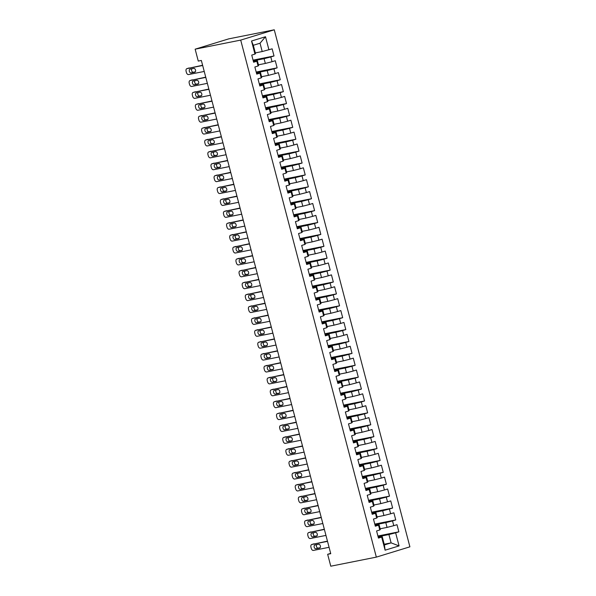 <?xml version="1.0" encoding="UTF-8"?>
<svg xmlns="http://www.w3.org/2000/svg" width="596" height="596" viewBox="0 0 596 596"><rect width="100%" height="100%" fill="white"/><g stroke="black" fill="none" stroke-linecap="round" stroke-linejoin="round"><path stroke-width="0.89" d="M330.668 553.379L327.658 554.302L330.75 553.691L201.351 60.457L198.267 61.075L195.145 49.177L228.708 38.874L274.264 29.8L409.899 546.823L376.337 557.126L240.702 40.103L274.264 29.8M384.219 544.245L391.11 542.874L399.074 545.906L395.64 532.817L398.858 531.833L396.988 524.689L393.77 525.679L392.518 520.919L395.744 519.935L393.867 512.798L390.648 513.782L389.397 509.029L392.622 508.038L390.745 500.901L387.527 501.884L386.275 497.131L389.501 496.14L387.623 489.003L384.405 489.994L383.161 485.233L386.379 484.243L384.502 477.105L381.284 478.096L380.039 473.336L383.258 472.345L381.38 465.208L378.162 466.199L376.918 461.438L380.136 460.447L378.266 453.31L375.04 454.301L373.796 449.54L377.015 448.557L375.145 441.42L371.919 442.403L370.675 437.643L373.893 436.659L372.023 429.522L368.797 430.506L367.553 425.753L370.772 424.762L368.902 417.625L365.683 418.608L364.432 413.855L367.65 412.864L365.78 405.727L362.562 406.718L361.31 401.957L364.529 400.966L362.659 393.829L359.44 394.82L358.189 390.06L361.407 389.069L359.537 381.932L356.319 382.923L355.067 378.162L358.285 377.179L356.415 370.034L353.197 371.025L351.945 366.264L355.171 365.281L353.294 358.144L350.075 359.127L348.824 354.367L352.05 353.383L350.172 346.246L346.954 347.23L345.702 342.476L348.928 341.486L347.051 334.349L343.832 335.332L342.581 330.579L345.807 329.588L343.929 322.451L340.711 323.442L339.467 318.681L342.685 317.69L340.808 310.553L337.589 311.544L336.345 306.784L339.564 305.793L337.694 298.656L334.468 299.646L333.224 294.886L336.442 293.902L334.572 286.758L331.346 287.749L330.102 282.988L333.32 282.005L331.45 274.868L328.225 275.851L326.981 271.091L330.199 270.107L328.329 262.97L325.111 263.954L323.859 259.2L327.077 258.21L325.207 251.072L321.989 252.063L320.737 247.303L323.956 246.312L322.086 239.175L318.867 240.166L317.616 235.405L320.834 234.414L318.964 227.277L315.746 228.268L314.494 223.507L317.713 222.517L315.843 215.38L312.624 216.37L311.373 211.61L314.591 210.626L312.721 203.482L309.503 204.473L308.251 199.712L311.477 198.729L309.6 191.592L306.381 192.575L305.13 187.822L308.356 186.831L306.478 179.694L303.26 180.677L302.008 175.924L305.234 174.933L303.357 167.796L300.138 168.787L298.894 164.027L302.112 163.036L300.235 155.899L297.017 156.89L295.772 152.129L298.991 151.138L297.113 144.001L293.895 144.992L292.651 140.231L295.869 139.24L293.999 132.103L290.774 133.094L289.529 128.334L292.748 127.35L290.878 120.213L287.652 121.197L286.408 116.436L289.626 115.453L287.756 108.316L284.53 109.299L283.286 104.546L286.505 103.555L284.635 96.418L281.416 97.401L280.165 92.648L283.383 91.657L281.513 84.52L278.295 85.511L277.043 80.751L280.262 79.76L278.392 72.623L275.173 73.613L273.922 68.853L277.14 67.862L275.27 60.725L272.052 61.716L270.8 56.955L274.018 55.972L272.149 48.827L262.21 51.547L260.027 43.217L253.315 45.281L255.498 53.61L254.961 54.102L251.527 41.02L265.496 36.736L268.93 49.818M399.074 545.906L385.105 550.19L381.671 537.108L382.215 536.609L378.266 537.391M254.961 54.102L251.743 55.093L253.613 62.23L256.831 61.246L258.083 66L254.857 66.99L256.734 74.127L259.953 73.137L261.204 77.897L257.979 78.888L259.856 86.025L263.074 85.034L264.326 89.795L261.1 90.786L262.978 97.923L266.196 96.932L267.44 101.692L264.222 102.683L266.099 109.82L269.317 108.83L270.562 113.59L267.343 114.574L269.221 121.711L272.439 120.727L273.683 125.488L270.465 126.471L272.335 133.608L275.561 132.625L276.805 137.378L273.586 138.369L275.456 145.506L278.682 144.523L279.926 149.276L276.708 150.266L278.578 157.404L281.804 156.413L283.048 161.173L279.829 162.164L281.699 169.301L284.918 168.31L286.169 173.071L282.951 174.062L284.821 181.199L288.039 180.208L289.291 184.969L286.073 185.952L287.942 193.097L291.161 192.106L292.413 196.866L289.194 197.85L291.064 204.987L294.282 204.003L295.534 208.764L292.316 209.747L294.186 216.884L297.404 215.901L298.656 220.654L295.437 221.645L297.307 228.782L300.526 227.799L301.777 232.552L298.551 233.543L300.429 240.68L303.647 239.689L304.899 244.449L301.673 245.44L303.55 252.577L306.769 251.587L308.02 256.347L304.794 257.338L306.672 264.475L309.89 263.484L311.134 268.245L307.916 269.228L309.793 276.373L313.012 275.382L314.256 280.142L311.038 281.126L312.915 288.263L316.133 287.279L317.377 292.04L314.159 293.023L316.029 300.16L319.255 299.177L320.499 303.93L317.281 304.921L319.151 312.058L322.376 311.067L323.621 315.828L320.402 316.819L322.272 323.956L325.498 322.965L326.742 327.725L323.524 328.716L325.394 335.853L328.612 334.863L329.864 339.623L326.645 340.614L328.515 347.751L331.734 346.76L332.985 351.521L329.767 352.504L331.637 359.649L334.855 358.658L336.107 363.418L332.888 364.402L334.758 371.539L337.977 370.556L339.228 375.309L336.01 376.3L337.88 383.437L341.098 382.453L342.35 387.206L339.124 388.197L341.001 395.334L344.22 394.343L345.471 399.104L342.246 400.095L344.123 407.232L347.341 406.241L348.593 411.002L345.367 411.992L347.245 419.13L350.463 418.139L351.707 422.899L348.489 423.89L350.366 431.027L353.584 430.036L354.829 434.797L351.61 435.78L353.488 442.917L356.706 441.934L357.95 446.695L354.732 447.678L356.602 454.815L359.828 453.832L361.072 458.585L357.853 459.576L359.723 466.713L362.949 465.729L364.193 470.482L360.975 471.473L362.845 478.61L366.071 477.62L367.315 482.38L364.096 483.371L365.966 490.508L369.185 489.517L370.436 494.278L367.218 495.269L369.088 502.406L372.306 501.415L373.558 506.175L370.339 507.159L372.209 514.303L375.428 513.312L376.679 518.073L373.461 519.056L375.331 526.193L378.549 525.21L379.801 529.971L376.583 530.954L378.453 538.091L381.671 537.108M253.248 60.844L264.088 58.684L265.332 63.444L258.44 64.815M270.8 56.955L264.088 58.684M272.052 61.716L265.332 63.444M251.527 41.02L253.315 45.281M256.369 72.742L267.209 70.581L268.453 75.342L261.562 76.713M273.922 68.853L267.209 70.581M275.173 73.613L268.453 75.342M256.831 61.246L257.375 60.747L253.427 61.53M257.375 60.747L258.619 65.5L258.083 66M259.491 84.639L270.323 82.479L271.575 87.239L264.684 88.61M277.043 80.751L270.323 82.479M278.295 85.511L271.575 87.239M259.953 73.137L260.497 72.645L256.548 73.427M260.497 72.645L261.741 77.398L261.204 77.897M262.613 96.537L273.445 94.377L274.696 99.137L267.805 100.508M280.165 92.648L273.445 94.377M281.416 97.401L274.696 99.137M263.074 85.034L263.611 84.535L259.67 85.325M263.611 84.535L264.862 89.296L264.326 89.795M265.734 108.427L276.566 106.274L277.818 111.027L270.927 112.406M283.286 104.546L276.566 106.274M284.53 109.299L277.818 111.027M266.196 96.932L266.732 96.433L262.791 97.222M266.732 96.433L267.984 101.193L267.44 101.692M268.856 120.325L279.688 118.164L280.94 122.925L274.048 124.303M286.408 116.436L279.688 118.164M287.652 121.197L280.94 122.925M269.317 108.83L269.854 108.33L265.913 109.12M269.854 108.33L271.106 113.091L270.562 113.59M271.977 132.223L282.809 130.062L284.061 134.823L277.17 136.193M289.529 128.334L282.809 130.062M290.774 133.094L284.061 134.823M272.439 120.727L272.975 120.228L269.034 121.01M272.975 120.228L274.227 124.989L273.683 125.488M275.099 144.12L285.931 141.96L287.183 146.72L280.284 148.091M292.651 140.231L285.931 141.96M293.895 144.992L287.183 146.72M275.561 132.625L276.097 132.126L272.156 132.908M276.097 132.126L277.349 136.886L276.805 137.378M278.213 156.018L289.053 153.857L290.304 158.618L283.405 159.989M295.772 152.129L289.053 153.857M297.017 156.89L290.304 158.618M278.682 144.523L279.219 144.023L275.277 144.806M279.219 144.023L280.47 148.776L279.926 149.276M281.334 167.916L292.174 165.755L293.418 170.516L286.527 171.886M298.894 164.027L292.174 165.755M300.138 168.787L293.418 170.516M281.804 156.413L282.34 155.921L278.399 156.703M282.34 155.921L283.592 160.674L283.048 161.173M284.456 179.813L295.296 177.653L296.54 182.406L289.649 183.784M302.008 175.924L295.296 177.653M303.26 180.677L296.54 182.406M284.918 168.31L285.462 167.811L281.521 168.601M285.462 167.811L286.706 172.572L286.169 173.071M287.577 191.703L298.417 189.55L299.661 194.303L292.77 195.682M305.13 187.822L298.417 189.55M306.381 192.575L299.661 194.303M288.039 180.208L288.583 179.709L284.635 180.499M288.583 179.709L289.827 184.469L289.291 184.969M290.699 203.601L301.539 201.441L302.783 206.201L295.892 207.572M308.251 199.712L301.539 201.441M309.503 204.473L302.783 206.201M291.161 192.106L291.705 191.607L287.756 192.396M291.705 191.607L292.949 196.367L292.413 196.866M293.821 215.499L304.66 213.338L305.904 218.099L299.013 219.47M311.373 211.61L304.66 213.338M312.624 216.37L305.904 218.099M294.282 204.003L294.826 203.504L290.878 204.286M294.826 203.504L296.07 208.265L295.534 208.764M296.942 227.396L307.782 225.236L309.026 229.996L302.135 231.367M314.494 223.507L307.782 225.236M315.746 228.268L309.026 229.996M297.404 215.901L297.948 215.402L293.999 216.184M297.948 215.402L299.192 220.162L298.656 220.654M300.064 239.294L310.896 237.133L312.148 241.894L305.256 243.265M317.616 235.405L310.896 237.133M318.867 240.166L312.148 241.894M300.526 227.799L301.069 227.3L297.121 228.082M301.069 227.3L302.314 232.053L301.777 232.552M303.185 251.192L314.017 249.031L315.269 253.792L308.378 255.162M320.737 247.303L314.017 249.031M321.989 252.063L315.269 253.792M303.647 239.689L304.183 239.19L300.242 239.979M304.183 239.19L305.435 243.95L304.899 244.449M306.307 263.082L317.139 260.929L318.391 265.682L311.499 267.06M323.859 259.2L317.139 260.929M325.111 263.954L318.391 265.682M306.769 251.587L307.305 251.087L303.364 251.877M307.305 251.087L308.557 255.848L308.02 256.347M309.428 274.98L320.261 272.826L321.512 277.58L314.621 278.958M326.981 271.091L320.261 272.826M328.225 275.851L321.512 277.58M309.89 263.484L310.427 262.985L306.486 263.775M310.427 262.985L311.678 267.746L311.134 268.245M312.55 286.877L323.382 284.717L324.634 289.477L317.743 290.848M330.102 282.988L323.382 284.717M331.346 287.749L324.634 289.477M313.012 275.382L313.548 274.883L309.607 275.672M313.548 274.883L314.8 279.643L314.256 280.142M315.671 298.775L326.504 296.614L327.755 301.375L320.857 302.746M333.224 294.886L326.504 296.614M334.468 299.646L327.755 301.375M316.133 287.279L316.67 286.78L312.729 287.563M316.67 286.78L317.921 291.541L317.377 292.04M318.793 310.672L329.625 308.512L330.877 313.272L323.978 314.643M336.345 306.784L329.625 308.512M337.589 311.544L330.877 313.272M319.255 299.177L319.791 298.678L315.85 299.46M319.791 298.678L321.043 303.431L320.499 303.93M321.907 322.57L332.747 320.41L333.998 325.17L327.1 326.541M339.467 318.681L332.747 320.41M340.711 323.442L333.998 325.17M322.376 311.067L322.913 310.576L318.972 311.358M322.913 310.576L324.164 315.329L323.621 315.828M325.029 334.468L335.868 332.307L337.113 337.068L330.221 338.439M342.581 330.579L335.868 332.307M343.832 335.332L337.113 337.068M325.498 322.965L326.034 322.466L322.093 323.255M326.034 322.466L327.286 327.226L326.742 327.725M328.15 346.358L338.99 344.205L340.234 348.958L333.343 350.336M345.702 342.476L338.99 344.205M346.954 347.23L340.234 348.958M328.612 334.863L329.156 334.363L325.215 335.153M329.156 334.363L330.4 339.124L329.864 339.623M331.272 358.256L342.111 356.103L343.356 360.856L336.464 362.234M348.824 354.367L342.111 356.103M350.075 359.127L343.356 360.856M331.734 346.76L332.277 346.261L328.329 347.051M332.277 346.261L333.522 351.022L332.985 351.521M334.393 370.153L345.233 367.993L346.477 372.753L339.586 374.124M351.945 366.264L345.233 367.993M353.197 371.025L346.477 372.753M334.855 358.658L335.399 358.159L331.45 358.941M335.399 358.159L336.643 362.919L336.107 363.418M337.515 382.051L348.355 379.89L349.599 384.651L342.707 386.022M355.067 378.162L348.355 379.89M356.319 382.923L349.599 384.651M337.977 370.556L338.521 370.056L334.572 370.839M338.521 370.056L339.765 374.817L339.228 375.309M340.636 393.949L351.476 391.788L352.72 396.549L345.829 397.919M358.189 390.06L351.476 391.788M359.44 394.82L352.72 396.549M341.098 382.453L341.642 381.954L337.694 382.736M341.642 381.954L342.886 386.707L342.35 387.206M343.758 405.846L354.59 403.686L355.842 408.446L348.951 409.817M361.31 401.957L354.59 403.686M362.562 406.718L355.842 408.446M344.22 394.343L344.764 393.852L340.815 394.634M344.764 393.852L346.008 398.605L345.471 399.104M346.879 417.744L357.712 415.583L358.963 420.344L352.072 421.715M364.432 413.855L357.712 415.583M365.683 418.608L358.963 420.344M347.341 406.241L347.878 405.742L343.937 406.532M347.878 405.742L349.129 410.502L348.593 411.002M350.001 429.634L360.833 427.481L362.085 432.234L355.194 433.612M367.553 425.753L360.833 427.481M368.797 430.506L362.085 432.234M350.463 418.139L350.999 417.64L347.058 418.429M350.999 417.64L352.251 422.4L351.707 422.899M353.123 441.532L363.955 439.371L365.206 444.132L358.315 445.51M370.675 437.643L363.955 439.371M371.919 442.403L365.206 444.132M353.584 430.036L354.121 429.537L350.18 430.327M354.121 429.537L355.372 434.298L354.829 434.797M356.244 453.429L367.076 451.269L368.328 456.029L361.437 457.4M373.796 449.54L367.076 451.269M375.04 454.301L368.328 456.029M356.706 441.934L357.242 441.435L353.301 442.217M357.242 441.435L358.494 446.195L357.95 446.695M359.366 465.327L370.198 463.167L371.45 467.927L364.551 469.298M376.918 461.438L370.198 463.167M378.162 466.199L371.45 467.927M359.828 453.832L360.364 453.332L356.423 454.115M360.364 453.332L361.616 458.093L361.072 458.585M362.48 477.225L373.32 475.064L374.571 479.825L367.672 481.195M380.039 473.336L373.32 475.064M381.284 478.096L374.571 479.825M362.949 465.729L363.486 465.23L359.544 466.012M363.486 465.23L364.737 469.983L364.193 470.482M365.601 489.122L376.441 486.962L377.685 491.722L370.794 493.093M383.161 485.233L376.441 486.962M384.405 489.994L377.685 491.722M366.071 477.62L366.607 477.128L362.666 477.91M366.607 477.128L367.859 481.881L367.315 482.38M368.723 501.02L379.563 498.859L380.807 503.613L373.916 504.991M386.275 497.131L379.563 498.859M387.527 501.884L380.807 503.613M369.185 489.517L369.729 489.018L365.788 489.808M369.729 489.018L370.973 493.779L370.436 494.278M371.844 512.91L382.684 510.757L383.928 515.51L377.037 516.888M389.397 509.029L382.684 510.757M390.648 513.782L383.928 515.51M372.306 501.415L372.85 500.916L368.909 501.705M372.85 500.916L374.094 505.676L373.558 506.175M374.966 524.808L385.806 522.647L387.05 527.408L380.159 528.779M392.518 520.919L385.806 522.647M393.77 525.679L387.05 527.408M375.428 513.312L375.972 512.813L372.023 513.603M375.972 512.813L377.216 517.574L376.679 518.073M378.087 536.705L388.927 534.545L391.11 542.874L384.398 544.938L382.215 536.609M395.64 532.817L388.927 534.545M378.549 525.21L379.093 524.711L375.145 525.493M379.093 524.711L380.337 529.471L379.801 529.971M327.658 554.302L330.78 566.2L376.337 557.126M195.145 49.177L240.702 40.103M255.319 52.917L262.21 51.547M385.105 550.19L384.398 544.938M260.027 43.217L265.496 36.736M398.858 531.833L377.901 536.005M395.744 519.935L374.787 524.107M392.622 508.038L371.666 512.21M389.501 496.14L368.544 500.312M386.379 484.243L365.423 488.422M383.258 472.345L362.301 476.524M380.136 460.447L359.179 464.627M377.015 448.557L356.058 452.729M373.893 436.659L352.936 440.831M370.772 424.762L349.815 428.934M367.65 412.864L346.693 417.044M364.529 400.966L343.572 405.146M361.407 389.069L340.45 393.248M358.285 377.179L337.329 381.351M355.171 365.281L334.207 369.453M352.05 353.383L331.093 357.555M348.928 341.486L327.971 345.658M345.807 329.588L324.85 333.767M342.685 317.69L321.728 321.87M339.564 305.793L318.607 309.972M336.442 293.902L315.485 298.075M333.32 282.005L312.364 286.177M330.199 270.107L309.242 274.279M327.077 258.21L306.12 262.382M323.956 246.312L302.999 250.491M320.834 234.414L299.877 238.594M317.713 222.517L296.756 226.696M314.591 210.626L293.634 214.798M311.477 198.729L290.513 202.901M308.356 186.831L287.399 191.003M305.234 174.933L284.277 179.105M302.112 163.036L281.156 167.215M298.991 151.138L278.034 155.318M295.869 139.24L274.912 143.42M292.748 127.35L271.791 131.522M289.626 115.453L268.669 119.625M286.505 103.555L265.548 107.727M283.383 91.657L262.426 95.837M280.262 79.76L259.305 83.939M277.14 67.862L256.183 72.041M274.018 55.972L253.062 60.144M329.074 547.307L313.421 550.421A2.466 1.572 -107.1 0 1 311.254 548.35L310.941 547.165A2.466 1.572 -107.1 0 1 311.76 544.498A2.466 1.572 -107.1 0 1 311.857 544.476L327.517 541.354M327.45 541.123L311.857 544.476M315.917 548.797A1.967 1.259 72.9 0 1 314.204 547.202A1.967 1.259 72.9 0 1 314.844 545.012A1.967 1.259 72.9 0 1 314.919 544.99L318.629 544.252A1.967 1.259 72.9 0 1 320.343 545.847A1.967 1.259 72.9 0 1 319.702 548.044A1.967 1.259 72.9 0 1 319.627 548.059L315.917 548.797L318.19 548.104A1.967 1.259 72.9 0 1 316.61 546.912A1.967 1.259 72.9 0 1 316.655 544.647M320.156 547.709L318.19 548.104M325.952 535.409L310.3 538.531A2.466 1.572 -107.1 0 1 308.132 536.452L307.819 535.268A2.466 1.572 -107.1 0 1 308.639 532.601A2.466 1.572 -107.1 0 1 308.735 532.578L324.395 529.457M324.336 529.226L308.735 532.578M312.796 536.907A1.967 1.259 72.9 0 1 311.082 535.305A1.967 1.259 72.9 0 1 311.723 533.115A1.967 1.259 72.9 0 1 311.797 533.1L315.507 532.355A1.967 1.259 72.9 0 1 317.221 533.956A1.967 1.259 72.9 0 1 316.58 536.147A1.967 1.259 72.9 0 1 316.506 536.162L312.796 536.907L315.068 536.206A1.967 1.259 72.9 0 1 313.489 535.014A1.967 1.259 72.9 0 1 313.533 532.75M317.035 535.811L315.068 536.206M322.831 523.512L307.178 526.633A2.466 1.572 -107.1 0 1 305.01 524.562L304.698 523.37A2.466 1.572 -107.1 0 1 305.517 520.71A2.466 1.572 -107.1 0 1 305.614 520.68L321.274 517.566M321.214 517.328L305.614 520.68M309.674 525.009A1.967 1.259 72.9 0 1 307.961 523.407A1.967 1.259 72.9 0 1 308.601 521.217A1.967 1.259 72.9 0 1 308.676 521.202L312.386 520.464A1.967 1.259 72.9 0 1 314.099 522.059A1.967 1.259 72.9 0 1 313.459 524.249A1.967 1.259 72.9 0 1 313.384 524.271L309.674 525.009L311.946 524.309A1.967 1.259 72.9 0 1 310.374 523.117A1.967 1.259 72.9 0 1 310.412 520.852M313.913 523.921L311.946 524.309M319.709 511.614L304.057 514.735A2.466 1.572 -107.1 0 1 301.889 512.664L301.576 511.472A2.466 1.572 -107.1 0 1 302.395 508.813A2.466 1.572 -107.1 0 1 302.5 508.783L318.152 505.669M318.093 505.438L302.5 508.783M306.553 513.111A1.967 1.259 72.9 0 1 304.839 511.517A1.967 1.259 72.9 0 1 305.48 509.319A1.967 1.259 72.9 0 1 305.554 509.304L309.264 508.567A1.967 1.259 72.9 0 1 310.978 510.161A1.967 1.259 72.9 0 1 310.337 512.351A1.967 1.259 72.9 0 1 310.263 512.374L306.553 513.111L308.825 512.411A1.967 1.259 72.9 0 1 307.253 511.219A1.967 1.259 72.9 0 1 307.298 508.954M310.792 512.024L308.825 512.411M316.588 499.716L300.935 502.838A2.466 1.572 -107.1 0 1 298.767 500.767L298.454 499.575A2.466 1.572 -107.1 0 1 299.274 496.915A2.466 1.572 -107.1 0 1 299.378 496.893L315.031 493.771M314.971 493.54L299.378 496.893M303.431 501.214A1.967 1.259 72.9 0 1 301.718 499.619A1.967 1.259 72.9 0 1 302.358 497.429A1.967 1.259 72.9 0 1 302.433 497.407L306.143 496.669A1.967 1.259 72.9 0 1 307.864 498.263A1.967 1.259 72.9 0 1 307.223 500.454A1.967 1.259 72.9 0 1 307.141 500.476L303.431 501.214L305.703 500.521A1.967 1.259 72.9 0 1 304.131 499.321A1.967 1.259 72.9 0 1 304.176 497.057M307.67 500.126L305.703 500.521M313.466 487.819L297.814 490.94A2.466 1.572 -107.1 0 1 295.646 488.869L295.333 487.677A2.466 1.572 -107.1 0 1 296.152 485.017A2.466 1.572 -107.1 0 1 296.257 484.995L311.909 481.873M311.85 481.642L296.257 484.995M300.317 489.316A1.967 1.259 72.9 0 1 298.596 487.722A1.967 1.259 72.9 0 1 299.237 485.531A1.967 1.259 72.9 0 1 299.311 485.509L303.021 484.772A1.967 1.259 72.9 0 1 304.742 486.366A1.967 1.259 72.9 0 1 304.102 488.556A1.967 1.259 72.9 0 1 304.02 488.578L300.317 489.316L302.582 488.623A1.967 1.259 72.9 0 1 301.01 487.424A1.967 1.259 72.9 0 1 301.055 485.166M304.549 488.228L302.582 488.623M310.352 475.928L294.692 479.042A2.466 1.572 -107.1 0 1 292.524 476.971L292.211 475.787A2.466 1.572 -107.1 0 1 293.038 473.12A2.466 1.572 -107.1 0 1 293.135 473.097L308.788 469.976M308.728 469.745L293.135 473.097M297.195 477.418A1.967 1.259 72.9 0 1 295.474 475.824A1.967 1.259 72.9 0 1 296.115 473.634A1.967 1.259 72.9 0 1 296.197 473.611L299.9 472.874A1.967 1.259 72.9 0 1 301.621 474.468A1.967 1.259 72.9 0 1 300.98 476.658A1.967 1.259 72.9 0 1 300.898 476.681L297.195 477.418L299.46 476.725A1.967 1.259 72.9 0 1 297.888 475.526A1.967 1.259 72.9 0 1 297.933 473.269M301.427 476.331L299.46 476.725M307.231 464.031L291.571 467.145A2.466 1.572 -107.1 0 1 289.403 465.074L289.09 463.889A2.466 1.572 -107.1 0 1 289.917 461.222A2.466 1.572 -107.1 0 1 290.014 461.2L305.666 458.078M305.606 457.847L290.014 461.2M294.074 465.521A1.967 1.259 72.9 0 1 292.353 463.926A1.967 1.259 72.9 0 1 292.994 461.736A1.967 1.259 72.9 0 1 293.076 461.714L296.778 460.976A1.967 1.259 72.9 0 1 298.499 462.578A1.967 1.259 72.9 0 1 297.858 464.768A1.967 1.259 72.9 0 1 297.776 464.783L294.074 465.521L296.339 464.828A1.967 1.259 72.9 0 1 294.767 463.636A1.967 1.259 72.9 0 1 294.811 461.371M298.305 464.433L296.339 464.828M304.109 452.133L288.449 455.255A2.466 1.572 -107.1 0 1 286.281 453.183L285.968 451.992A2.466 1.572 -107.1 0 1 286.795 449.324A2.466 1.572 -107.1 0 1 286.892 449.302L302.545 446.188M302.485 445.95L286.892 449.302M290.952 453.63A1.967 1.259 72.9 0 1 289.231 452.029A1.967 1.259 72.9 0 1 289.872 449.838A1.967 1.259 72.9 0 1 289.954 449.824L293.657 449.079A1.967 1.259 72.9 0 1 295.378 450.68A1.967 1.259 72.9 0 1 294.737 452.871A1.967 1.259 72.9 0 1 294.655 452.885L290.952 453.63L293.217 452.93A1.967 1.259 72.9 0 1 291.645 451.738A1.967 1.259 72.9 0 1 291.69 449.473M295.184 452.535L293.217 452.93M300.987 440.235L285.328 443.357A2.466 1.572 -107.1 0 1 283.16 441.286L282.847 440.094A2.466 1.572 -107.1 0 1 283.674 437.434A2.466 1.572 -107.1 0 1 283.77 437.404L299.423 434.29M299.363 434.059L283.77 437.404M287.831 441.733A1.967 1.259 72.9 0 1 286.11 440.131A1.967 1.259 72.9 0 1 286.75 437.941A1.967 1.259 72.9 0 1 286.832 437.926L290.535 437.188A1.967 1.259 72.9 0 1 292.256 438.783A1.967 1.259 72.9 0 1 291.615 440.973A1.967 1.259 72.9 0 1 291.533 440.995L287.831 441.733L290.096 441.033A1.967 1.259 72.9 0 1 288.524 439.841A1.967 1.259 72.9 0 1 288.568 437.576M292.062 440.645L290.096 441.033M297.866 428.338L282.206 431.459A2.466 1.572 -107.1 0 1 280.038 429.388L279.733 428.196A2.466 1.572 -107.1 0 1 280.552 425.537A2.466 1.572 -107.1 0 1 280.649 425.507L296.301 422.393M296.242 422.162L280.649 425.507M284.709 429.835A1.967 1.259 72.9 0 1 282.988 428.241A1.967 1.259 72.9 0 1 283.629 426.051A1.967 1.259 72.9 0 1 283.711 426.028L287.414 425.291A1.967 1.259 72.9 0 1 289.135 426.885A1.967 1.259 72.9 0 1 288.494 429.075A1.967 1.259 72.9 0 1 288.412 429.098L284.709 429.835L286.974 429.135A1.967 1.259 72.9 0 1 285.402 427.943A1.967 1.259 72.9 0 1 285.447 425.678M288.948 428.748L286.974 429.135M294.744 416.44L279.092 419.562A2.466 1.572 -107.1 0 1 276.916 417.491L276.611 416.299A2.466 1.572 -107.1 0 1 277.431 413.639A2.466 1.572 -107.1 0 1 277.527 413.617L293.18 410.495M293.12 410.264L277.527 413.617M281.588 417.938A1.967 1.259 72.9 0 1 279.867 416.343A1.967 1.259 72.9 0 1 280.507 414.153A1.967 1.259 72.9 0 1 280.589 414.131L284.292 413.393A1.967 1.259 72.9 0 1 286.013 414.987A1.967 1.259 72.9 0 1 285.372 417.178A1.967 1.259 72.9 0 1 285.29 417.2L281.588 417.938L283.852 417.245A1.967 1.259 72.9 0 1 282.28 416.045A1.967 1.259 72.9 0 1 282.325 413.788M285.827 416.85L283.852 417.245M291.623 404.55L275.97 407.664A2.466 1.572 -107.1 0 1 273.802 405.593L273.49 404.401A2.466 1.572 -107.1 0 1 274.309 401.741A2.466 1.572 -107.1 0 1 274.406 401.719L290.066 398.597M289.999 398.366L274.406 401.719M278.466 406.04A1.967 1.259 72.9 0 1 276.745 404.446A1.967 1.259 72.9 0 1 277.386 402.255A1.967 1.259 72.9 0 1 277.468 402.233L281.17 401.495A1.967 1.259 72.9 0 1 282.891 403.09A1.967 1.259 72.9 0 1 282.251 405.28A1.967 1.259 72.9 0 1 282.176 405.302L278.466 406.04L280.731 405.347A1.967 1.259 72.9 0 1 279.159 404.148A1.967 1.259 72.9 0 1 279.204 401.89M282.705 404.952L280.731 405.347M288.501 392.652L272.849 395.766A2.466 1.572 -107.1 0 1 270.681 393.695L270.368 392.511A2.466 1.572 -107.1 0 1 271.187 389.844A2.466 1.572 -107.1 0 1 271.284 389.821L286.944 386.7M286.877 386.469L271.284 389.821M275.345 394.142A1.967 1.259 72.9 0 1 273.631 392.548A1.967 1.259 72.9 0 1 274.272 390.358A1.967 1.259 72.9 0 1 274.346 390.335L278.056 389.598A1.967 1.259 72.9 0 1 279.77 391.192A1.967 1.259 72.9 0 1 279.129 393.382A1.967 1.259 72.9 0 1 279.055 393.405L275.345 394.142L277.617 393.449A1.967 1.259 72.9 0 1 276.037 392.25A1.967 1.259 72.9 0 1 276.082 389.993M279.584 393.055L277.617 393.449M285.38 380.755L269.727 383.869A2.466 1.572 -107.1 0 1 267.559 381.798L267.246 380.613A2.466 1.572 -107.1 0 1 268.066 377.946A2.466 1.572 -107.1 0 1 268.163 377.924L283.823 374.802M283.763 374.571L268.163 377.924M272.223 382.245A1.967 1.259 72.9 0 1 270.51 380.65A1.967 1.259 72.9 0 1 271.15 378.46A1.967 1.259 72.9 0 1 271.225 378.438L274.935 377.7A1.967 1.259 72.9 0 1 276.648 379.302A1.967 1.259 72.9 0 1 276.008 381.492A1.967 1.259 72.9 0 1 275.933 381.507L272.223 382.245L274.495 381.552A1.967 1.259 72.9 0 1 272.916 380.36A1.967 1.259 72.9 0 1 272.961 378.095M276.462 381.157L274.495 381.552M282.258 368.857L266.606 371.978A2.466 1.572 -107.1 0 1 264.438 369.907L264.125 368.715A2.466 1.572 -107.1 0 1 264.944 366.056A2.466 1.572 -107.1 0 1 265.041 366.026L280.701 362.912M280.642 362.673L265.041 366.026M269.101 370.354A1.967 1.259 72.9 0 1 267.388 368.753A1.967 1.259 72.9 0 1 268.029 366.562A1.967 1.259 72.9 0 1 268.103 366.547L271.813 365.802A1.967 1.259 72.9 0 1 273.527 367.404A1.967 1.259 72.9 0 1 272.886 369.595A1.967 1.259 72.9 0 1 272.812 369.609L269.101 370.354L271.374 369.654A1.967 1.259 72.9 0 1 269.794 368.462A1.967 1.259 72.9 0 1 269.839 366.197M273.34 369.267L271.374 369.654M279.137 356.959L263.484 360.081A2.466 1.572 -107.1 0 1 261.316 358.01L261.003 356.818A2.466 1.572 -107.1 0 1 261.823 354.158A2.466 1.572 -107.1 0 1 261.92 354.128L277.58 351.014M277.52 350.783L261.92 354.128M265.98 358.457A1.967 1.259 72.9 0 1 264.266 356.855A1.967 1.259 72.9 0 1 264.907 354.665A1.967 1.259 72.9 0 1 264.982 354.65L268.692 353.912A1.967 1.259 72.9 0 1 270.405 355.507A1.967 1.259 72.9 0 1 269.764 357.697A1.967 1.259 72.9 0 1 269.69 357.719L265.98 358.457L268.252 357.756A1.967 1.259 72.9 0 1 266.68 356.564A1.967 1.259 72.9 0 1 266.725 354.3M270.219 357.369L268.252 357.756M276.015 345.062L260.363 348.183A2.466 1.572 -107.1 0 1 258.195 346.112L257.882 344.92A2.466 1.572 -107.1 0 1 258.701 342.26A2.466 1.572 -107.1 0 1 258.806 342.231L274.458 339.117M274.398 338.886L258.806 342.231M262.858 346.559A1.967 1.259 72.9 0 1 261.145 344.965A1.967 1.259 72.9 0 1 261.786 342.774A1.967 1.259 72.9 0 1 261.86 342.752L265.57 342.015A1.967 1.259 72.9 0 1 267.284 343.609A1.967 1.259 72.9 0 1 266.643 345.799A1.967 1.259 72.9 0 1 266.568 345.822L262.858 346.559L265.131 345.859A1.967 1.259 72.9 0 1 263.559 344.667A1.967 1.259 72.9 0 1 263.603 342.402M267.097 345.471L265.131 345.859M272.894 333.164L257.241 336.286A2.466 1.572 -107.1 0 1 255.073 334.214L254.76 333.022A2.466 1.572 -107.1 0 1 255.58 330.363A2.466 1.572 -107.1 0 1 255.684 330.34L271.336 327.219M271.277 326.988L255.684 330.34M259.737 334.661A1.967 1.259 72.9 0 1 258.023 333.067A1.967 1.259 72.9 0 1 258.664 330.877A1.967 1.259 72.9 0 1 258.738 330.855L262.449 330.117A1.967 1.259 72.9 0 1 264.17 331.711A1.967 1.259 72.9 0 1 263.529 333.902A1.967 1.259 72.9 0 1 263.447 333.924L259.737 334.661L262.009 333.969A1.967 1.259 72.9 0 1 260.437 332.769A1.967 1.259 72.9 0 1 260.482 330.512M263.976 333.574L262.009 333.969M269.779 321.274L254.12 324.388A2.466 1.572 -107.1 0 1 251.952 322.317L251.639 321.125A2.466 1.572 -107.1 0 1 252.458 318.465A2.466 1.572 -107.1 0 1 252.562 318.443L268.215 315.321M268.155 315.09L252.562 318.443M256.623 322.764A1.967 1.259 72.9 0 1 254.902 321.17A1.967 1.259 72.9 0 1 255.542 318.979A1.967 1.259 72.9 0 1 255.624 318.957L259.327 318.219A1.967 1.259 72.9 0 1 261.048 319.814A1.967 1.259 72.9 0 1 260.407 322.004A1.967 1.259 72.9 0 1 260.325 322.026L256.623 322.764L258.887 322.071A1.967 1.259 72.9 0 1 257.316 320.871A1.967 1.259 72.9 0 1 257.36 318.614M260.854 321.676L258.887 322.071M266.658 309.376L250.998 312.49A2.466 1.572 -107.1 0 1 248.83 310.419L248.517 309.235A2.466 1.572 -107.1 0 1 249.344 306.567A2.466 1.572 -107.1 0 1 249.441 306.545L265.093 303.424M265.034 303.193L249.441 306.545M253.501 310.866A1.967 1.259 72.9 0 1 251.78 309.272A1.967 1.259 72.9 0 1 252.421 307.082A1.967 1.259 72.9 0 1 252.503 307.059L256.205 306.322A1.967 1.259 72.9 0 1 257.926 307.916A1.967 1.259 72.9 0 1 257.286 310.114A1.967 1.259 72.9 0 1 257.204 310.129L253.501 310.866L255.766 310.173A1.967 1.259 72.9 0 1 254.194 308.974A1.967 1.259 72.9 0 1 254.239 306.716M257.733 309.778L255.766 310.173M263.536 297.478L247.876 300.6A2.466 1.572 -107.1 0 1 245.708 298.522L245.396 297.337A2.466 1.572 -107.1 0 1 246.222 294.67A2.466 1.572 -107.1 0 1 246.319 294.647L261.972 291.526M261.912 291.295L246.319 294.647M250.38 298.969A1.967 1.259 72.9 0 1 248.659 297.374A1.967 1.259 72.9 0 1 249.299 295.184A1.967 1.259 72.9 0 1 249.381 295.162L253.084 294.424A1.967 1.259 72.9 0 1 254.805 296.026A1.967 1.259 72.9 0 1 254.164 298.216A1.967 1.259 72.9 0 1 254.082 298.231L250.38 298.969L252.644 298.276A1.967 1.259 72.9 0 1 251.072 297.084A1.967 1.259 72.9 0 1 251.117 294.819M254.611 297.881L252.644 298.276M260.415 285.581L244.755 288.702A2.466 1.572 -107.1 0 1 242.587 286.631L242.274 285.439A2.466 1.572 -107.1 0 1 243.101 282.78A2.466 1.572 -107.1 0 1 243.198 282.75L258.85 279.636M258.791 279.397L243.198 282.75M247.258 287.078A1.967 1.259 72.9 0 1 245.537 285.477A1.967 1.259 72.9 0 1 246.178 283.286A1.967 1.259 72.9 0 1 246.26 283.271L249.962 282.534A1.967 1.259 72.9 0 1 251.683 284.128A1.967 1.259 72.9 0 1 251.043 286.318A1.967 1.259 72.9 0 1 250.961 286.333L247.258 287.078L249.523 286.378A1.967 1.259 72.9 0 1 247.951 285.186A1.967 1.259 72.9 0 1 247.996 282.921M251.49 285.991L249.523 286.378M257.293 273.683L241.633 276.805A2.466 1.572 -107.1 0 1 239.465 274.734L239.152 273.542A2.466 1.572 -107.1 0 1 239.979 270.882A2.466 1.572 -107.1 0 1 240.076 270.852L255.729 267.738M255.669 267.507L240.076 270.852M244.136 275.181A1.967 1.259 72.9 0 1 242.416 273.586A1.967 1.259 72.9 0 1 243.056 271.389A1.967 1.259 72.9 0 1 243.138 271.374L246.841 270.636A1.967 1.259 72.9 0 1 248.562 272.23A1.967 1.259 72.9 0 1 247.921 274.421A1.967 1.259 72.9 0 1 247.839 274.443L244.136 275.181L246.401 274.48A1.967 1.259 72.9 0 1 244.829 273.288A1.967 1.259 72.9 0 1 244.874 271.024M248.376 274.093L246.401 274.48M254.172 261.786L238.519 264.907A2.466 1.572 -107.1 0 1 236.344 262.836L236.038 261.644A2.466 1.572 -107.1 0 1 236.858 258.984A2.466 1.572 -107.1 0 1 236.955 258.962L252.607 255.84M252.548 255.61L236.955 258.962M241.015 263.283A1.967 1.259 72.9 0 1 239.294 261.689A1.967 1.259 72.9 0 1 239.935 259.498A1.967 1.259 72.9 0 1 240.017 259.476L243.719 258.738A1.967 1.259 72.9 0 1 245.44 260.333A1.967 1.259 72.9 0 1 244.8 262.523A1.967 1.259 72.9 0 1 244.718 262.545L241.015 263.283L243.28 262.583A1.967 1.259 72.9 0 1 241.708 261.391A1.967 1.259 72.9 0 1 241.752 259.126M245.254 262.195L243.28 262.583M251.05 249.888L235.398 253.009A2.466 1.572 -107.1 0 1 233.23 250.938L232.917 249.746A2.466 1.572 -107.1 0 1 233.736 247.087A2.466 1.572 -107.1 0 1 233.833 247.064L249.486 243.943M249.426 243.712L233.833 247.064M237.893 251.385A1.967 1.259 72.9 0 1 236.172 249.791A1.967 1.259 72.9 0 1 236.813 247.601A1.967 1.259 72.9 0 1 236.895 247.578L240.598 246.841A1.967 1.259 72.9 0 1 242.319 248.435A1.967 1.259 72.9 0 1 241.678 250.625A1.967 1.259 72.9 0 1 241.603 250.648L237.893 251.385L240.158 250.692A1.967 1.259 72.9 0 1 238.586 249.493A1.967 1.259 72.9 0 1 238.631 247.236M242.132 250.298L240.158 250.692M247.929 237.998L232.276 241.112A2.466 1.572 -107.1 0 1 230.108 239.041L229.795 237.856A2.466 1.572 -107.1 0 1 230.615 235.189A2.466 1.572 -107.1 0 1 230.712 235.167L246.371 232.045M246.304 231.814L230.712 235.167M234.772 239.488A1.967 1.259 72.9 0 1 233.051 237.893A1.967 1.259 72.9 0 1 233.692 235.703A1.967 1.259 72.9 0 1 233.774 235.681L237.484 234.943A1.967 1.259 72.9 0 1 239.197 236.537A1.967 1.259 72.9 0 1 238.556 238.728A1.967 1.259 72.9 0 1 238.482 238.75L234.772 239.488L237.037 238.795A1.967 1.259 72.9 0 1 235.465 237.595A1.967 1.259 72.9 0 1 235.509 235.338M239.011 238.4L237.037 238.795M244.807 226.1L229.155 229.214A2.466 1.572 -107.1 0 1 226.987 227.143L226.674 225.959A2.466 1.572 -107.1 0 1 227.493 223.291A2.466 1.572 -107.1 0 1 227.59 223.269L243.25 220.148M243.183 219.917L227.59 223.269M231.65 227.59A1.967 1.259 72.9 0 1 229.937 225.996A1.967 1.259 72.9 0 1 230.577 223.805A1.967 1.259 72.9 0 1 230.652 223.783L234.362 223.046A1.967 1.259 72.9 0 1 236.076 224.64A1.967 1.259 72.9 0 1 235.435 226.838A1.967 1.259 72.9 0 1 235.36 226.852L231.65 227.59L233.923 226.897A1.967 1.259 72.9 0 1 232.343 225.705A1.967 1.259 72.9 0 1 232.388 223.44M235.889 226.502L233.923 226.897M241.685 214.202L226.033 217.324A2.466 1.572 -107.1 0 1 223.865 215.245L223.552 214.061A2.466 1.572 -107.1 0 1 224.372 211.394A2.466 1.572 -107.1 0 1 224.469 211.371L240.128 208.25M240.069 208.019L224.469 211.371M228.529 215.692A1.967 1.259 72.9 0 1 226.815 214.098A1.967 1.259 72.9 0 1 227.456 211.908A1.967 1.259 72.9 0 1 227.53 211.893L231.241 211.148A1.967 1.259 72.9 0 1 232.954 212.75A1.967 1.259 72.9 0 1 232.313 214.94A1.967 1.259 72.9 0 1 232.239 214.955L228.529 215.692L230.801 215A1.967 1.259 72.9 0 1 229.222 213.808A1.967 1.259 72.9 0 1 229.266 211.543M232.768 214.605L230.801 215M238.564 202.305L222.911 205.426A2.466 1.572 -107.1 0 1 220.744 203.355L220.431 202.163A2.466 1.572 -107.1 0 1 221.25 199.504A2.466 1.572 -107.1 0 1 221.347 199.474L237.007 196.36M236.947 196.121L221.347 199.474M225.407 203.802A1.967 1.259 72.9 0 1 223.694 202.2A1.967 1.259 72.9 0 1 224.334 200.01A1.967 1.259 72.9 0 1 224.409 199.995L228.119 199.258A1.967 1.259 72.9 0 1 229.833 200.852A1.967 1.259 72.9 0 1 229.192 203.042A1.967 1.259 72.9 0 1 229.117 203.065L225.407 203.802L227.679 203.102A1.967 1.259 72.9 0 1 226.107 201.91A1.967 1.259 72.9 0 1 226.145 199.645M229.646 202.715L227.679 203.102M235.442 190.407L219.79 193.529A2.466 1.572 -107.1 0 1 217.622 191.458L217.309 190.266A2.466 1.572 -107.1 0 1 218.129 187.606A2.466 1.572 -107.1 0 1 218.225 187.576L233.885 184.462M233.826 184.231L218.225 187.576M222.286 191.905A1.967 1.259 72.9 0 1 220.572 190.31A1.967 1.259 72.9 0 1 221.213 188.113A1.967 1.259 72.9 0 1 221.287 188.098L224.997 187.36A1.967 1.259 72.9 0 1 226.711 188.954A1.967 1.259 72.9 0 1 226.07 191.145A1.967 1.259 72.9 0 1 225.996 191.167L222.286 191.905L224.558 191.204A1.967 1.259 72.9 0 1 222.986 190.012A1.967 1.259 72.9 0 1 223.031 187.747M226.525 190.817L224.558 191.204M232.321 178.509L216.668 181.631A2.466 1.572 -107.1 0 1 214.5 179.56L214.188 178.368A2.466 1.572 -107.1 0 1 215.007 175.708A2.466 1.572 -107.1 0 1 215.111 175.686L230.764 172.564M230.704 172.333L215.111 175.686M219.164 180.007A1.967 1.259 72.9 0 1 217.451 178.413A1.967 1.259 72.9 0 1 218.091 176.222A1.967 1.259 72.9 0 1 218.166 176.2L221.876 175.462A1.967 1.259 72.9 0 1 223.597 177.057A1.967 1.259 72.9 0 1 222.956 179.247A1.967 1.259 72.9 0 1 222.874 179.269L219.164 180.007L221.436 179.314A1.967 1.259 72.9 0 1 219.864 178.115A1.967 1.259 72.9 0 1 219.909 175.85M223.403 178.919L221.436 179.314M229.199 166.612L213.547 169.733A2.466 1.572 -107.1 0 1 211.379 167.662L211.066 166.47A2.466 1.572 -107.1 0 1 211.885 163.811A2.466 1.572 -107.1 0 1 211.99 163.788L227.642 160.667M227.583 160.436L211.99 163.788M216.05 168.109A1.967 1.259 72.9 0 1 214.329 166.515A1.967 1.259 72.9 0 1 214.97 164.325A1.967 1.259 72.9 0 1 215.044 164.302L218.754 163.565A1.967 1.259 72.9 0 1 220.475 165.159A1.967 1.259 72.9 0 1 219.835 167.349A1.967 1.259 72.9 0 1 219.753 167.372L216.05 168.109L218.315 167.416A1.967 1.259 72.9 0 1 216.743 166.217A1.967 1.259 72.9 0 1 216.788 163.96M220.282 167.022L218.315 167.416M226.085 154.722L210.425 157.836A2.466 1.572 -107.1 0 1 208.257 155.765L207.944 154.58A2.466 1.572 -107.1 0 1 208.771 151.913A2.466 1.572 -107.1 0 1 208.868 151.891L224.521 148.769M224.461 148.538L208.868 151.891M212.928 156.212A1.967 1.259 72.9 0 1 211.208 154.617A1.967 1.259 72.9 0 1 211.848 152.427A1.967 1.259 72.9 0 1 211.93 152.405L215.633 151.667A1.967 1.259 72.9 0 1 217.354 153.261A1.967 1.259 72.9 0 1 216.713 155.452A1.967 1.259 72.9 0 1 216.631 155.474L212.928 156.212L215.193 155.519A1.967 1.259 72.9 0 1 213.621 154.319A1.967 1.259 72.9 0 1 213.666 152.062M217.16 155.124L215.193 155.519M222.964 142.824L207.304 145.938A2.466 1.572 -107.1 0 1 205.136 143.867L204.823 142.682A2.466 1.572 -107.1 0 1 205.65 140.015A2.466 1.572 -107.1 0 1 205.747 139.993L221.399 136.871M221.34 136.64L205.747 139.993M209.807 144.314A1.967 1.259 72.9 0 1 208.086 142.72A1.967 1.259 72.9 0 1 208.727 140.529A1.967 1.259 72.9 0 1 208.809 140.507L212.511 139.769A1.967 1.259 72.9 0 1 214.232 141.371A1.967 1.259 72.9 0 1 213.591 143.561A1.967 1.259 72.9 0 1 213.51 143.576L209.807 144.314L212.072 143.621A1.967 1.259 72.9 0 1 210.5 142.429A1.967 1.259 72.9 0 1 210.544 140.164M214.038 143.226L212.072 143.621M219.842 130.926L204.182 134.048A2.466 1.572 -107.1 0 1 202.014 131.977L201.701 130.785A2.466 1.572 -107.1 0 1 202.528 128.118A2.466 1.572 -107.1 0 1 202.625 128.095L218.278 124.981M218.218 124.743L202.625 128.095M206.685 132.424A1.967 1.259 72.9 0 1 204.964 130.822A1.967 1.259 72.9 0 1 205.605 128.632A1.967 1.259 72.9 0 1 205.687 128.617L209.39 127.872A1.967 1.259 72.9 0 1 211.111 129.474A1.967 1.259 72.9 0 1 210.47 131.664A1.967 1.259 72.9 0 1 210.388 131.679L206.685 132.424L208.95 131.723A1.967 1.259 72.9 0 1 207.378 130.531A1.967 1.259 72.9 0 1 207.423 128.267M210.917 131.329L208.95 131.723M216.72 119.029L201.061 122.15A2.466 1.572 -107.1 0 1 198.893 120.079L198.58 118.887A2.466 1.572 -107.1 0 1 199.407 116.227A2.466 1.572 -107.1 0 1 199.504 116.198L215.156 113.084M215.096 112.853L199.504 116.198M203.564 120.526A1.967 1.259 72.9 0 1 201.843 118.924A1.967 1.259 72.9 0 1 202.484 116.734A1.967 1.259 72.9 0 1 202.565 116.719L206.268 115.982A1.967 1.259 72.9 0 1 207.989 117.576A1.967 1.259 72.9 0 1 207.348 119.766A1.967 1.259 72.9 0 1 207.266 119.789L203.564 120.526L205.829 119.826A1.967 1.259 72.9 0 1 204.257 118.634A1.967 1.259 72.9 0 1 204.301 116.369M207.795 119.438L205.829 119.826M213.599 107.131L197.939 110.253A2.466 1.572 -107.1 0 1 195.771 108.181L195.466 106.989A2.466 1.572 -107.1 0 1 196.285 104.33A2.466 1.572 -107.1 0 1 196.382 104.3L212.034 101.186M211.975 100.955L196.382 104.3M200.442 108.628A1.967 1.259 72.9 0 1 198.721 107.034A1.967 1.259 72.9 0 1 199.362 104.844A1.967 1.259 72.9 0 1 199.444 104.821L203.147 104.084A1.967 1.259 72.9 0 1 204.868 105.678A1.967 1.259 72.9 0 1 204.227 107.869A1.967 1.259 72.9 0 1 204.145 107.891L200.442 108.628L202.707 107.928A1.967 1.259 72.9 0 1 201.135 106.736A1.967 1.259 72.9 0 1 201.18 104.471M204.681 107.541L202.707 107.928M210.477 95.233L194.825 98.355A2.466 1.572 -107.1 0 1 192.65 96.284L192.344 95.092A2.466 1.572 -107.1 0 1 193.164 92.432A2.466 1.572 -107.1 0 1 193.26 92.41L208.913 89.288M208.853 89.057L193.26 92.41M197.321 96.731A1.967 1.259 72.9 0 1 195.6 95.136A1.967 1.259 72.9 0 1 196.24 92.946A1.967 1.259 72.9 0 1 196.322 92.924L200.025 92.186A1.967 1.259 72.9 0 1 201.746 93.781A1.967 1.259 72.9 0 1 201.105 95.971A1.967 1.259 72.9 0 1 201.023 95.993L197.321 96.731L199.585 96.038A1.967 1.259 72.9 0 1 198.014 94.838A1.967 1.259 72.9 0 1 198.058 92.581M201.56 95.643L199.585 96.038M207.356 83.343L191.703 86.457A2.466 1.572 -107.1 0 1 189.535 84.386L189.223 83.194A2.466 1.572 -107.1 0 1 190.042 80.534A2.466 1.572 -107.1 0 1 190.139 80.512L205.799 77.391M205.732 77.16L190.139 80.512M194.199 84.833A1.967 1.259 72.9 0 1 192.478 83.239A1.967 1.259 72.9 0 1 193.119 81.049A1.967 1.259 72.9 0 1 193.201 81.026L196.904 80.289A1.967 1.259 72.9 0 1 198.624 81.883A1.967 1.259 72.9 0 1 197.984 84.073A1.967 1.259 72.9 0 1 197.909 84.096L194.199 84.833L196.464 84.14A1.967 1.259 72.9 0 1 194.892 82.941A1.967 1.259 72.9 0 1 194.937 80.683M198.438 83.745L196.464 84.14M204.234 71.446L188.582 74.56A2.466 1.572 -107.1 0 1 186.414 72.489L186.101 71.304A2.466 1.572 -107.1 0 1 186.921 68.637A2.466 1.572 -107.1 0 1 187.017 68.614L202.677 65.493M202.61 65.262L187.017 68.614M191.078 72.936A1.967 1.259 72.9 0 1 189.364 71.341A1.967 1.259 72.9 0 1 189.997 69.151A1.967 1.259 72.9 0 1 190.079 69.129L193.789 68.391A1.967 1.259 72.9 0 1 195.503 69.985A1.967 1.259 72.9 0 1 194.862 72.176A1.967 1.259 72.9 0 1 194.788 72.198L191.078 72.936L193.35 72.243A1.967 1.259 72.9 0 1 191.77 71.043A1.967 1.259 72.9 0 1 191.815 68.786M195.317 71.848L193.35 72.243M314.025 543.805L311.76 544.498M310.911 531.908L308.639 532.601M307.789 520.01L305.517 520.71M304.668 508.112L302.395 508.813M301.546 496.215L299.274 496.915M298.425 484.325L296.152 485.017M295.303 472.427L293.038 473.12M292.182 460.529L289.917 461.222M289.06 448.632L286.795 449.324M285.938 436.734L283.674 437.434M282.817 424.836L280.552 425.537M279.695 412.946L277.431 413.639M276.574 401.048L274.309 401.741M273.452 389.151L271.187 389.844M270.338 377.253L268.066 377.946M267.217 365.355L264.944 366.056M264.095 353.458L261.823 354.158M260.974 341.56L258.701 342.26M257.852 329.67L255.58 330.363M254.73 317.772L252.458 318.465M251.609 305.875L249.344 306.567M248.487 293.977L246.222 294.67M245.366 282.079L243.101 282.78M242.244 270.182L239.979 270.882M239.123 258.284L236.858 258.984M236.001 246.394L233.736 247.087M232.88 234.496L230.615 235.189M229.758 222.599L227.493 223.291M226.644 210.701L224.372 211.394M223.522 198.803L221.25 199.504M220.401 186.906L218.129 187.606M217.279 175.008L215.007 175.708M214.158 163.118L211.885 163.811M211.036 151.22L208.771 151.913M207.915 139.322L205.65 140.015M204.793 127.425L202.528 128.118M201.671 115.527L199.407 116.227M198.55 103.629L196.285 104.33M195.428 91.739L193.164 92.432M192.307 79.842L190.042 80.534M189.185 67.944L186.921 68.637"/></g></svg>
